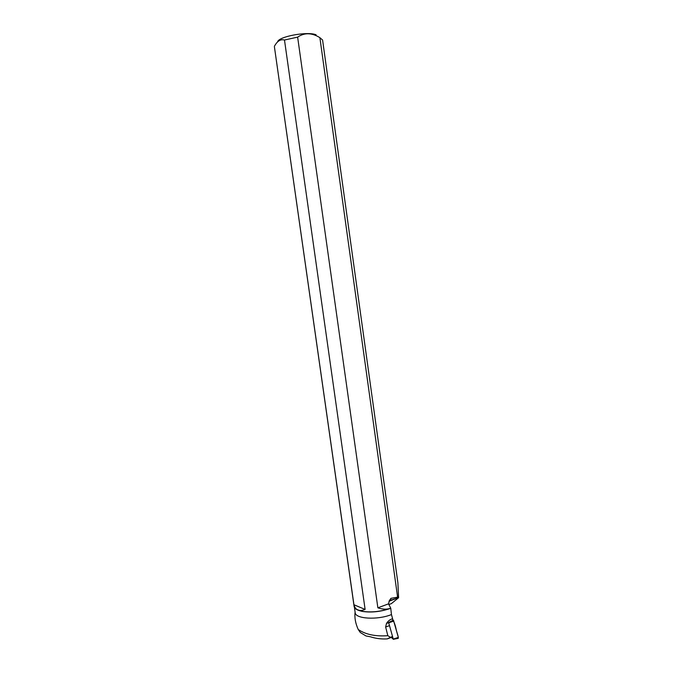 <?xml version="1.0" encoding="UTF-8"?>
<svg xmlns="http://www.w3.org/2000/svg" width="673" height="673" viewBox="0 0 673 673"><rect width="100%" height="100%" fill="white"/><g stroke="black" fill="none" stroke-linecap="round" stroke-linejoin="round"><path stroke-width="1.01" d="M391.307 637.474L393.251 639.089L388.658 622.55L393.461 620.346L398.357 637.398L398.063 638.366M397.364 637.726C399.669 639.3 396.633 632.124 396.204 629.591C395.438 625.646 394.277 622.323 392.721 619.623L393.461 620.346M392.208 636.582L387.211 638.896L391.787 637.306M355.108 612.194C354.402 617.494 355.437 623.257 358.221 629.491C365.607 634.53 375.475 636.591 387.825 635.682L385.646 626.975L386.495 623.417L388.624 622.693M354.427 607.399L355.167 612.632C355.193 618.899 377.587 620.237 391.459 614.567L392.611 618.756C390.189 619.345 388.153 620.893 386.495 623.417M390.744 608.165C387.042 609.587 382.752 609.477 377.864 607.82L388.548 603.841L390.744 608.165L391.459 614.567M388.599 622.491L392.813 620.388L392.611 618.756M390.315 637.247L387.825 635.682M358.221 629.491L360.316 632.511L366.003 635.96L370.377 636.784C375.77 638.526 381.381 639.224 387.211 638.896M377.864 607.82L297.634 37.124L284.486 40.027L365.111 609.418C359.18 611.782 355.462 610.226 353.939 604.758L274.407 46.799L354.107 606.423C354.503 608.628 357.026 610.226 361.679 611.227C370.983 612.708 380.674 611.707 390.752 608.215M356.21 609.225L361.822 611.336C371.059 612.809 380.674 611.807 390.677 608.342M388.548 603.841L389.339 600.627L398.601 597.733L397.894 582.835L322.586 40.027L319.885 37.663L397.608 597.161L390.963 598.331L390.517 600.215L388.96 601.687M398.332 597.683L397.608 597.161M316.125 34.828C307.931 31.084 278.302 36.561 277.579 41.903M274.407 46.302C277.251 41.028 280.616 38.941 284.486 40.027M297.634 37.124C304.482 32.489 311.902 32.674 319.885 37.663M398.601 597.733L391.324 603.673L388.784 604.497M389.339 600.627L390.963 598.331M353.939 604.758L365.111 609.418M393.251 639.089L398.357 637.398M393.865 621.103L388.767 622.752M398.466 597.708L389.12 601.199M385.646 626.975L389.238 625.747M393.234 639.333L398.307 638.315"/></g></svg>
